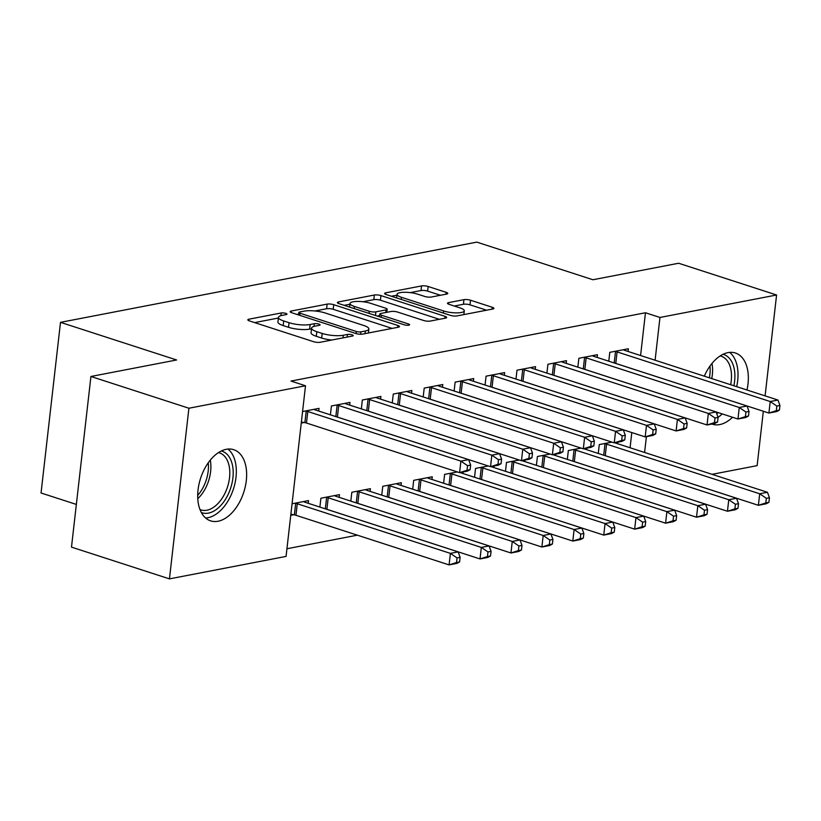 <?xml version="1.0" encoding="UTF-8"?>
<svg xmlns="http://www.w3.org/2000/svg" width="821" height="821" viewBox="0 0 821 821"><rect width="100%" height="100%" fill="white"/><g stroke="black" fill="none" stroke-linecap="round" stroke-linejoin="round"><path stroke-width="1.23" d="M285.831 313.376A3.294 0.831 6.5 0 0 281.213 312.975L248.958 319.184A4.71 1.19 6.5 0 0 247.839 319.81A4.71 1.19 6.5 0 0 249.481 320.929L313.591 341.7A4.71 1.19 6.5 0 0 320.19 342.275L352.445 336.056A3.294 0.831 6.5 0 0 353.225 335.625A3.294 0.831 6.5 0 0 352.076 334.845A3.294 0.831 6.5 0 0 347.457 334.445L343.281 335.245A15.065 3.797 6.5 0 1 322.171 333.429L316.824 331.694A15.065 3.797 6.5 0 1 311.57 328.113A15.065 3.797 6.5 0 1 315.151 326.132L319.318 325.321A3.294 0.831 6.5 0 0 320.098 324.89A3.294 0.831 6.5 0 0 318.948 324.11A3.294 0.831 6.5 0 0 314.33 323.71L310.164 324.511A15.065 3.797 6.5 0 1 289.043 322.694L283.707 320.96A15.065 3.797 6.5 0 1 278.452 317.378A15.065 3.797 6.5 0 1 282.024 315.397L286.201 314.587A3.294 0.831 6.5 0 0 286.981 314.156A3.294 0.831 6.5 0 0 285.831 313.376M732.548 417.263A37.417 22.69 -72 0 1 719.771 424.57A37.417 22.69 -72 0 1 712.33 424.19A37.417 22.69 -72 0 1 711.899 424.047M704.326 376.182A37.417 22.69 -72 0 1 727.96 352.63A37.417 22.69 -72 0 1 735.4 353.009A37.417 22.69 -72 0 1 746.977 389.996M218.068 521.243A37.417 22.69 -72 0 1 210.638 520.863A37.417 22.69 -72 0 1 199.021 484.082A37.417 22.69 -72 0 1 226.268 449.303A37.417 22.69 -72 0 1 233.708 449.682A37.417 22.69 -72 0 1 245.325 486.463A37.417 22.69 -72 0 1 218.068 521.243M446.665 294.072A4.71 1.19 6.5 0 0 447.784 293.446A4.71 1.19 6.5 0 0 446.142 292.327L428.152 286.498A4.71 1.19 6.5 0 0 421.553 285.934L385.726 292.83A4.71 1.19 6.5 0 0 384.608 293.456A4.71 1.19 6.5 0 0 386.25 294.575L450.36 315.346A4.71 1.19 6.5 0 0 456.958 315.921L492.785 309.014A4.71 1.19 6.5 0 0 493.903 308.398A4.71 1.19 6.5 0 0 492.261 307.28L470.536 300.24A4.71 1.19 6.5 0 0 463.937 299.665L448.605 302.621A4.71 1.19 6.5 0 0 447.486 303.236A4.71 1.19 6.5 0 0 449.128 304.355L459.904 307.854A12.592 3.171 6.5 0 1 464.296 310.841A12.592 3.171 6.5 0 1 456.866 312.873A12.592 3.171 6.5 0 1 443.658 310.985L401.459 297.305A12.592 3.171 6.5 0 1 397.066 294.308A12.592 3.171 6.5 0 1 404.496 292.276A12.592 3.171 6.5 0 1 417.694 294.175L424.734 296.453A4.71 1.19 6.5 0 0 431.333 297.017L446.665 294.072M640.585 355.524L645.46 312.76L290.993 381.057L305.504 385.767L286.067 556.412L169.454 578.877L188.902 408.232L305.504 385.767M645.46 312.76L659.971 317.46L776.584 294.996L765.09 395.866M169.454 578.877L71.489 547.125L90.926 376.48L176.607 359.978L60.497 322.345L476.816 242.123L592.936 279.745L678.608 263.243L776.584 294.996M90.926 376.48L188.902 408.232M333.726 304.694A4.71 1.19 6.5 0 0 327.127 304.119L291.301 311.026A4.71 1.19 6.5 0 0 290.193 311.652A4.71 1.19 6.5 0 0 291.835 312.77L355.945 333.542A4.71 1.19 6.5 0 0 362.543 334.116L398.37 327.21A4.71 1.19 6.5 0 0 399.478 326.584A4.71 1.19 6.5 0 0 397.836 325.475L333.726 304.694L333.203 309.301A4.71 1.19 6.5 0 0 326.604 308.737L314.977 310.974M338.519 301.933L374.345 295.026A4.71 1.19 6.5 0 1 380.944 295.591L445.054 316.372A4.71 1.19 6.5 0 1 446.696 317.491A4.71 1.19 6.5 0 1 445.577 318.117L430.245 321.062A4.71 1.19 6.5 0 1 423.646 320.498L397.641 312.072A4.71 1.19 6.5 0 0 391.053 311.498L380.872 313.458A4.71 1.19 6.5 0 0 379.764 314.084A4.71 1.19 6.5 0 0 381.406 315.202L408.468 323.977A3.294 0.831 6.5 0 1 409.617 324.757A3.294 0.831 6.5 0 1 407.678 325.29A3.294 0.831 6.5 0 1 404.219 324.788L339.042 303.667A4.71 1.19 6.5 0 1 337.4 302.549A4.71 1.19 6.5 0 1 338.519 301.933L338.344 303.411M60.497 322.345L41.05 492.99L76.353 504.433M597.113 357.412L597.421 354.713L578.856 358.295L577.851 367.161M581.063 448.092L568.348 450.534L567.342 459.401M586.769 448.153L586.605 449.662M535.251 369.337L535.559 366.638L516.994 370.209L515.988 379.076M519.2 460.006L506.485 462.459L505.479 471.316M524.906 460.078L524.742 461.576M473.389 381.252L473.696 378.563L455.142 382.134L454.126 391.001M457.338 471.931L444.623 474.374L443.617 483.241M463.054 471.993L462.88 473.501M411.526 393.177L411.834 390.478L393.28 394.059L392.264 402.916M401.017 485.416L401.325 482.717L382.771 486.299L381.755 495.155M349.664 405.092L349.972 402.403L331.417 405.974L330.401 414.841M339.155 497.341L339.463 494.642L320.908 498.214L319.892 507.08M630.076 447.763L631.811 432.564M286.94 548.746L357.361 535.169M290.747 515.301L293.672 514.746M292.06 503.776L308.532 500.605L308.224 503.294M302.569 411.537L319.041 408.355L318.733 411.054M301.256 423.061L304.18 422.497M370.086 491.379L370.394 488.68L351.84 492.261L350.824 501.118M380.595 399.139L380.903 396.44L362.348 400.012L361.332 408.879M431.949 479.454L432.257 476.765L413.692 480.336L412.686 489.203M442.457 387.214L442.765 384.515L424.211 388.097L423.195 396.954M488.269 465.969L475.554 468.411L474.548 477.278M493.975 466.03L493.811 467.539M504.32 375.3L504.628 372.601L486.063 376.172L485.057 385.039M550.132 454.044L537.416 456.497L536.411 465.363M555.838 454.116L555.673 455.614M566.182 363.375L566.49 360.676L547.925 364.257L546.919 373.114M611.984 442.129L599.279 444.572L598.273 453.438M617.7 442.191L617.536 443.699M628.044 351.46L628.352 348.761L609.787 352.332L608.782 361.199M644.588 452.463L646.394 436.669M655.096 360.224L659.971 317.46M763.335 411.259L757.136 465.64L712.043 474.333M278.452 317.378L277.929 321.996A15.065 3.797 6.5 0 0 283.183 325.568L283.707 320.96M311.498 328.759L309.63 329.129A15.065 3.797 6.5 0 1 288.52 327.302L283.183 325.568M311.57 328.113L311.046 332.731A15.065 3.797 6.5 0 0 316.301 336.302L316.824 331.694M331.817 340.038A15.065 3.797 6.5 0 1 321.647 338.036L316.301 336.302M278.381 318.025L254.643 322.602M392.151 328.41L333.203 309.301M298.659 314.125L296.997 314.443M299.634 312.001A3.294 0.831 6.5 0 0 298.854 312.432A3.294 0.831 6.5 0 0 300.004 313.222L356.273 331.458A3.294 0.831 6.5 0 0 360.891 331.848L365.294 331.007A15.065 3.797 6.5 0 0 368.865 329.016A15.065 3.797 6.5 0 0 363.611 325.434L325.147 312.975A15.065 3.797 6.5 0 0 304.037 311.149L299.634 312.001M344.204 305.34L349.941 304.242M362.913 301.738L373.812 299.634L374.345 295.026M439.358 319.307L380.41 300.209A4.71 1.19 6.5 0 0 373.812 299.634M370.661 303.329A12.592 3.171 6.5 0 0 357.463 301.43A12.592 3.171 6.5 0 0 350.033 303.462A12.592 3.171 6.5 0 0 354.426 306.459L369.296 311.272A4.71 1.19 6.5 0 0 375.895 311.847L386.065 309.886A4.71 1.19 6.5 0 0 387.173 309.26A4.71 1.19 6.5 0 0 385.531 308.142L370.661 303.329M379.579 315.644L377.332 316.075M486.566 310.215L470.012 304.848A4.71 1.19 6.5 0 0 463.413 304.273L454.3 306.038M440.446 295.262L427.628 291.106A4.71 1.19 6.5 0 0 421.029 290.542L410.243 292.615M396.964 295.18L391.422 296.248M459.606 561.923L460.129 557.315L457.04 557.911L456.517 562.529L459.606 561.923L456.815 563.411L449.087 564.899L450.401 553.375L458.128 551.876L305.002 502.257A4.793 1.211 -173.5 0 1 303.873 501.775L303.524 501.569M290.87 514.203L294.38 514.88A4.793 1.211 -173.5 0 1 295.96 515.28L449.087 564.899L456.517 562.529M294.985 503.211L295.693 503.345A4.793 1.211 -173.5 0 1 297.274 503.745L450.401 553.375L457.04 557.911M458.128 551.876L460.129 557.315M470.115 469.684L470.649 465.076L467.549 465.671L467.026 470.279L470.115 469.684L467.323 471.172L459.596 472.66L460.909 461.125L307.783 411.506A4.793 1.211 6.5 0 0 306.202 411.105L305.494 410.972M467.549 465.671L460.909 461.125L468.637 459.637L315.521 410.018A4.793 1.211 6.5 0 1 314.381 409.535L314.033 409.32M467.026 470.279L459.596 472.66L306.469 423.031A4.793 1.211 6.5 0 0 304.889 422.641L301.379 421.963M470.649 465.076L468.637 459.637M490.537 555.971L491.061 551.353L487.972 551.948L487.448 556.566L490.537 555.971L487.746 557.449L480.018 558.937L481.332 547.412L489.059 545.924L335.933 496.295A4.793 1.211 -173.5 0 1 334.804 495.812L334.455 495.607M326.101 509.092A4.793 1.211 -173.5 0 1 326.891 509.318L480.018 558.937L487.448 556.566M325.916 497.249L326.625 497.393A4.793 1.211 -173.5 0 1 328.205 497.783L481.332 547.412L487.972 551.948M489.059 545.924L491.061 551.353M521.468 550.008L521.992 545.401L518.903 545.996L518.379 550.604L521.468 550.008L518.677 551.486L510.949 552.985L512.263 541.45L519.991 539.961L366.864 490.332A4.793 1.211 -173.5 0 1 365.735 489.85L365.386 489.644M357.032 503.129A4.793 1.211 -173.5 0 1 357.823 503.355L510.949 552.985L518.379 550.604M356.837 491.297L357.556 491.43A4.793 1.211 -173.5 0 1 359.136 491.82L512.263 541.45L518.903 545.996M519.991 539.961L521.992 545.401M501.046 463.721L501.58 459.113L498.48 459.709L497.957 464.327L501.046 463.721L498.255 465.209L490.527 466.697L491.841 455.173L338.714 405.543A4.793 1.211 6.5 0 0 337.133 405.143L336.425 405.01M498.48 459.709L491.841 455.173L499.568 453.674L346.452 404.055A4.793 1.211 6.5 0 1 345.313 403.573L344.964 403.368M497.957 464.327L490.527 466.697L337.4 417.078A4.793 1.211 6.5 0 0 336.61 416.852M501.58 459.113L499.568 453.674M531.977 457.769L532.501 453.151L529.412 453.746L528.888 458.364L531.977 457.769L529.186 459.247L521.458 460.735L522.772 449.21L369.645 399.581A4.793 1.211 6.5 0 0 368.065 399.191L367.356 399.047M529.412 453.746L522.772 449.21L530.499 447.722L377.373 398.093A4.793 1.211 6.5 0 1 376.244 397.61L375.895 397.405M528.888 458.364L521.458 460.735L368.331 411.116A4.793 1.211 6.5 0 0 367.541 410.89M532.501 453.151L530.499 447.722M221.311 450.975A32.378 19.632 -72 0 1 228.32 494.057A32.378 19.632 -72 0 1 201.361 512.54M199.996 509.554A29.977 18.175 108 0 0 200.95 509.913A29.977 18.175 108 0 0 225.293 492.579A29.977 18.175 108 0 0 219.443 452.874A29.977 18.175 108 0 0 218.448 452.597M205.63 518A37.171 22.547 108 0 0 230.732 495.853A37.171 22.547 108 0 0 227.971 449.056M718.272 412.635A32.378 19.632 -72 0 1 716.733 413.702M736.673 386.66A37.171 22.547 108 0 0 729.664 352.383M718.067 417.325A37.171 22.547 108 0 0 722.213 413.907M723.003 354.303A32.378 19.632 -72 0 1 733.871 385.757M730.649 384.71A29.977 18.175 108 0 0 721.136 356.201A29.977 18.175 108 0 0 720.14 355.924M552.4 544.046L552.923 539.438L549.834 540.033L549.311 544.641L552.4 544.046L549.608 545.534L541.881 547.022L543.194 535.487L550.922 533.999L397.795 484.38A4.793 1.211 -173.5 0 1 396.666 483.897L396.317 483.682M387.964 497.177A4.793 1.211 -173.5 0 1 388.754 497.393L541.881 547.022L549.311 544.641M387.769 485.334L388.487 485.468A4.793 1.211 -173.5 0 1 390.067 485.868L543.194 535.487L549.834 540.033M550.922 533.999L552.923 539.438M583.331 538.083L583.854 533.476L580.765 534.071L580.242 538.679L583.331 538.083L580.539 539.571L572.812 541.06L574.125 529.535L581.853 528.036L428.726 478.417A4.793 1.211 -173.5 0 1 427.597 477.935L427.248 477.73M418.895 491.215A4.793 1.211 -173.5 0 1 419.685 491.43L572.812 541.06L580.242 538.679M418.7 479.372L419.418 479.505A4.793 1.211 -173.5 0 1 420.999 479.905L574.125 529.535L580.765 534.071M581.853 528.036L583.854 533.476M562.908 451.807L563.432 447.199L560.343 447.794L559.819 452.402L562.908 451.807L560.117 453.284L552.389 454.783L553.703 443.248L400.576 393.618A4.793 1.211 6.5 0 0 398.996 393.228L398.277 393.095M560.343 447.794L553.703 443.248L561.431 441.76L408.304 392.13A4.793 1.211 6.5 0 1 407.175 391.648L406.826 391.443M559.819 452.402L552.389 454.783L399.263 405.153A4.793 1.211 6.5 0 0 398.472 404.927M563.432 447.199L561.431 441.76M593.84 445.844L594.363 441.236L591.274 441.831L590.751 446.439L593.84 445.844L591.048 447.332L583.321 448.82L584.634 437.285L431.507 387.666A4.793 1.211 6.5 0 0 429.927 387.266L429.209 387.132M591.274 441.831L584.634 437.285L592.362 435.797L439.235 386.178A4.793 1.211 6.5 0 1 438.106 385.696L437.757 385.48M590.751 446.439L583.321 448.82L430.194 399.191A4.793 1.211 6.5 0 0 429.404 398.975M594.363 441.236L592.362 435.797M614.262 532.131L614.785 527.513L611.696 528.108L611.173 532.726L614.262 532.131L611.471 533.609L603.743 535.097L605.056 523.572L612.784 522.084L460.027 472.578M449.826 485.252A4.793 1.211 -173.5 0 1 450.616 485.478L603.743 535.097L611.173 532.726M449.631 473.409L450.349 473.553A4.793 1.211 -173.5 0 1 451.93 473.943L605.056 523.572L611.696 528.108M612.784 522.084L614.785 527.513M624.771 439.882L625.294 435.274L622.205 435.869L621.682 440.477L624.771 439.882L621.979 441.37L614.252 442.858L615.565 431.333L462.439 381.703A4.793 1.211 6.5 0 0 460.858 381.303L460.14 381.17M622.205 435.869L615.565 431.333L623.293 429.835L470.166 380.215A4.793 1.211 6.5 0 1 469.037 379.733L468.688 379.528M621.682 440.477L614.252 442.858L461.125 393.228A4.793 1.211 6.5 0 0 460.335 393.013M625.294 435.274L623.293 429.835M645.193 526.169L645.717 521.551L642.627 522.156L642.104 526.764L645.193 526.169L642.402 527.646L634.664 529.145L635.977 517.61L643.715 516.122L490.958 466.615M480.757 479.29A4.793 1.211 -173.5 0 1 481.547 479.515L634.664 529.145L642.104 526.764M480.562 467.447L481.28 467.59A4.793 1.211 -173.5 0 1 482.861 467.98L635.977 517.61L642.627 522.156M643.715 516.122L645.717 521.551M655.702 433.929L656.225 429.311L653.136 429.906L652.613 434.525L655.702 433.929L652.911 435.407L645.183 436.895L646.496 425.37L493.37 375.741A4.793 1.211 6.5 0 0 491.789 375.351L491.071 375.207M653.136 429.906L646.496 425.37L654.224 423.882L501.097 374.253A4.793 1.211 6.5 0 1 499.968 373.771L499.62 373.565M652.613 434.525L645.183 436.895L492.056 387.276A4.793 1.211 6.5 0 0 491.266 387.05M656.225 429.311L654.224 423.882M676.124 520.206L676.648 515.598L673.559 516.193L673.025 520.801L676.124 520.206L673.333 521.694L665.595 523.182L666.909 511.647L674.646 510.159L521.889 460.653M511.688 473.327A4.793 1.211 -173.5 0 1 512.478 473.553L665.595 523.182L673.025 520.801M511.493 461.494L512.212 461.628A4.793 1.211 -173.5 0 1 513.792 462.028L666.909 511.647L673.559 516.193M674.646 510.159L676.648 515.598M686.633 427.967L687.156 423.349L684.067 423.954L683.544 428.562L686.633 427.967L683.842 429.445L676.104 430.943L677.417 419.408L524.301 369.778A4.793 1.211 6.5 0 0 522.72 369.388L522.002 369.245M684.067 423.954L677.417 419.408L685.155 417.92L532.029 368.29A4.793 1.211 6.5 0 1 530.9 367.808L530.551 367.603M683.544 428.562L676.104 430.943L522.987 381.313A4.793 1.211 6.5 0 0 522.197 381.088M687.156 423.349L685.155 417.92M707.055 514.244L707.579 509.636L704.49 510.231L703.956 514.839L707.055 514.244L704.264 515.732L696.526 517.22L697.84 505.695L705.578 504.197L552.82 454.69M542.619 467.375A4.793 1.211 -173.5 0 1 543.41 467.59L696.526 517.22L703.956 514.839M542.424 455.532L543.143 455.665A4.793 1.211 -173.5 0 1 544.723 456.066L697.84 505.695L704.49 510.231M705.578 504.197L707.579 509.636M717.564 422.004L718.088 417.396L714.999 417.992L714.475 422.599L717.564 422.004L714.773 423.492L707.035 424.98L708.349 413.445L555.232 363.826A4.793 1.211 6.5 0 0 553.652 363.426L552.933 363.293M714.999 417.992L708.349 413.445L716.086 411.957L562.96 362.328A4.793 1.211 6.5 0 1 561.831 361.845L561.482 361.64M714.475 422.599L707.035 424.98L553.918 375.351A4.793 1.211 6.5 0 0 553.128 375.125M718.088 417.396L716.086 411.957M737.987 508.291L738.51 503.673L735.421 504.268L734.887 508.887L737.987 508.291L735.195 509.769L727.457 511.257L728.771 499.732L736.509 498.244L583.752 448.738M573.551 461.412A4.793 1.211 -173.5 0 1 574.331 461.638L727.457 511.257L734.887 508.887M573.356 449.569L574.074 449.713A4.793 1.211 -173.5 0 1 575.644 450.103L728.771 499.732L735.421 504.268M736.509 498.244L738.51 503.673M748.495 416.042L749.019 411.434L745.93 412.029L745.396 416.637L748.495 416.042L745.704 417.53L737.966 419.018L739.28 407.493L586.163 357.864A4.793 1.211 6.5 0 0 584.583 357.463L583.864 357.33M745.93 412.029L739.28 407.493L747.018 405.995L593.891 356.376A4.793 1.211 6.5 0 1 592.762 355.893L592.413 355.678M745.396 416.637L737.966 419.018L584.85 369.388A4.793 1.211 6.5 0 0 584.059 369.173M749.019 411.434L747.018 405.995M768.918 502.329L769.441 497.711L766.352 498.306L765.819 502.924L768.918 502.329L766.126 503.807L758.388 505.305L759.702 493.77L767.44 492.282L614.683 442.776M604.482 455.45A4.793 1.211 -173.5 0 1 605.262 455.676L758.388 505.305L765.819 502.924M604.287 443.607L605.005 443.751A4.793 1.211 -173.5 0 1 606.575 444.14L759.702 493.77L766.352 498.306M767.44 492.282L769.441 497.711M779.427 410.09L779.95 405.471L776.861 406.067L776.327 410.685L779.427 410.09L776.635 411.567L768.897 413.055L770.211 401.531L617.094 351.901A4.793 1.211 6.5 0 0 615.514 351.511L614.796 351.367M776.861 406.067L770.211 401.531L777.949 400.043L624.822 350.413A4.793 1.211 6.5 0 1 623.693 349.931L623.344 349.725M776.327 410.685L768.897 413.055L615.781 363.436A4.793 1.211 6.5 0 0 614.991 363.21M779.95 405.471L777.949 400.043M280.905 315.654L281.213 312.975M347.16 337.072L347.457 334.445M314.033 326.389L314.33 323.71M288.52 327.302L289.043 322.694M309.63 329.129L310.164 324.511M321.647 338.036L322.171 333.429M342.983 337.883L343.281 335.245M248.784 320.662L248.958 319.184M397.621 327.353L397.836 325.475M291.137 312.503L291.301 311.026M326.604 308.737L327.127 304.119M299.757 315.336L300.004 313.222M356.037 333.572L356.273 331.458M360.624 334.25L360.891 331.848M364.996 333.644L365.294 331.007M380.41 300.209L380.944 295.591M444.838 318.25L445.054 316.372M381.16 317.317L381.406 315.202M408.324 325.26L408.468 323.977M354.179 308.573L354.426 306.459M369.05 313.396L369.296 311.272M375.474 315.48L375.895 311.847M385.757 312.524L386.065 309.886M401.212 299.419L401.459 297.305M443.422 313.099L443.658 310.985M448.44 304.098L448.605 302.621M463.413 304.273L463.937 299.665M470.012 304.848L470.536 300.24M492.046 309.158L492.261 307.28M385.562 294.308L385.726 292.83M421.029 290.542L421.553 285.934M427.628 291.106L428.152 286.498M445.926 294.205L446.142 292.327M294.38 514.88L295.693 503.345M295.96 515.28L297.274 503.745M307.783 411.506L306.469 423.031M306.202 411.105L304.889 422.641M325.321 508.835L326.625 497.393M326.891 509.318L328.205 497.783M356.252 502.883L357.556 491.43M357.823 503.355L359.136 491.82M338.714 405.543L337.4 417.078M337.133 405.143L335.83 416.596M369.645 399.581L368.331 411.116M368.065 399.191L366.761 410.633M210.279 460.109A29.977 18.175 -72 0 1 206.389 486.453A29.977 18.175 -72 0 1 197.779 498.675M197.707 495.361A28.992 17.58 108 0 0 204.101 485.498A28.992 17.58 108 0 0 208.267 462.746M711.981 363.436A29.977 18.175 -72 0 1 711.735 378.584M709.365 377.814A28.992 17.58 108 0 0 709.97 366.074M387.184 496.921L388.487 485.468M388.754 497.393L390.067 485.868M418.115 490.958L419.418 479.505M419.685 491.43L420.999 479.905M400.576 393.618L399.263 405.153M398.996 393.228L397.692 404.681M431.507 387.666L430.194 399.191M429.927 387.266L428.624 398.719M449.046 484.995L450.349 473.553M450.616 485.478L451.93 473.943M462.439 381.703L461.125 393.228M460.858 381.303L459.555 392.756M479.977 479.043L481.28 467.59M481.547 479.515L482.861 467.98M493.37 375.741L492.056 387.276M491.789 375.351L490.486 386.794M510.908 473.081L512.212 461.628M512.478 473.553L513.792 462.028M524.301 369.778L522.987 381.313M522.72 369.388L521.417 380.841M541.839 467.118L543.143 455.665M543.41 467.59L544.723 456.066M555.232 363.826L553.918 375.351M553.652 363.426L552.348 374.879M572.771 461.156L574.074 449.713M574.331 461.638L575.644 450.103M586.163 357.864L584.85 369.388M584.583 357.463L583.279 368.916M603.702 455.193L605.005 443.751M605.262 455.676L606.575 444.14M617.094 351.901L615.781 363.436M615.514 351.511L614.211 362.954M298.567 314.946L298.854 312.432M368.413 332.977L368.865 329.016M379.456 316.762L379.764 314.084M349.613 307.095L350.033 303.462M386.835 312.319L387.173 309.26M396.646 297.941L397.066 294.308M463.865 314.587L464.296 310.841"/></g></svg>
